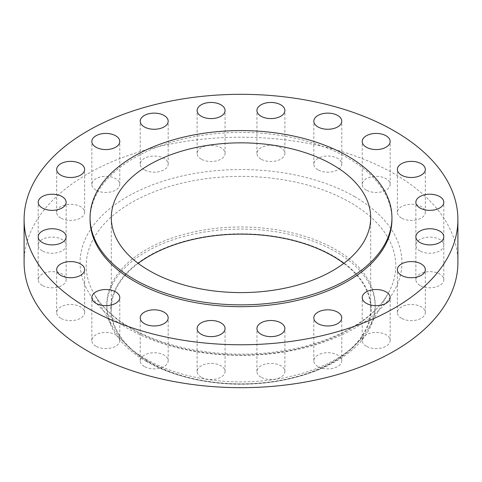 <?xml version="1.0" encoding="UTF-8"?>
<svg xmlns="http://www.w3.org/2000/svg" width="482" height="482" viewBox="0 0 482 482"><rect width="100%" height="100%" fill="white"/><g stroke="black" fill="none" stroke-linecap="round" stroke-linejoin="round"><path stroke-width="0.36" stroke-dasharray="2.41 1.81" d="M419.949 250.893A13.978 8.067 180 0 1 415.858 245.187A13.978 8.067 180 0 1 424.485 237.728A13.978 8.067 180 0 1 439.711 239.482A13.978 8.067 180 0 1 443.808 245.187A13.978 8.067 180 0 1 435.18 252.64A13.978 8.067 180 0 1 419.949 250.893M419.949 285.422A13.978 8.067 180 0 1 415.858 279.723A13.978 8.067 180 0 1 424.485 272.264A13.978 8.067 180 0 1 439.711 274.017A13.978 8.067 180 0 1 443.808 279.723A13.978 8.067 180 0 1 435.18 287.176A13.978 8.067 180 0 1 419.949 285.422M401.464 318.271A13.978 8.067 180 0 1 397.373 312.565A13.978 8.067 180 0 1 406.001 305.112A13.978 8.067 180 0 1 421.232 306.859A13.978 8.067 180 0 1 425.323 312.565A13.978 8.067 180 0 1 416.695 320.018A13.978 8.067 180 0 1 401.464 318.271M366.308 346.209A13.978 8.067 180 0 1 362.211 340.503A13.978 8.067 180 0 1 370.839 333.05A13.978 8.067 180 0 1 386.07 334.797A13.978 8.067 180 0 1 390.161 340.503A13.978 8.067 180 0 1 381.539 347.956A13.978 8.067 180 0 1 366.308 346.209M317.915 366.507A13.978 8.067 180 0 1 313.818 360.801A13.978 8.067 180 0 1 322.446 353.348A13.978 8.067 180 0 1 337.677 355.095A13.978 8.067 180 0 1 341.774 360.801A13.978 8.067 180 0 1 333.146 368.254A13.978 8.067 180 0 1 317.915 366.507M261.027 377.177A13.978 8.067 180 0 1 256.93 371.471A13.978 8.067 180 0 1 265.558 364.018A13.978 8.067 180 0 1 280.789 365.766A13.978 8.067 180 0 1 284.886 371.471A13.978 8.067 180 0 1 276.258 378.93A13.978 8.067 180 0 1 261.027 377.177M201.211 377.177A13.978 8.067 180 0 1 197.114 371.471A13.978 8.067 180 0 1 205.742 364.018A13.978 8.067 180 0 1 220.973 365.766A13.978 8.067 180 0 1 225.07 371.471A13.978 8.067 180 0 1 216.442 378.93A13.978 8.067 180 0 1 201.211 377.177M144.323 366.507A13.978 8.067 180 0 1 140.226 360.801A13.978 8.067 180 0 1 148.854 353.348A13.978 8.067 180 0 1 164.085 355.095A13.978 8.067 180 0 1 168.182 360.801A13.978 8.067 180 0 1 159.554 368.254A13.978 8.067 180 0 1 144.323 366.507M95.93 346.209A13.978 8.067 180 0 1 91.839 340.503A13.978 8.067 180 0 1 100.461 333.05A13.978 8.067 180 0 1 115.692 334.797A13.978 8.067 180 0 1 119.789 340.503A13.978 8.067 180 0 1 111.161 347.956A13.978 8.067 180 0 1 95.93 346.209M60.768 318.271A13.978 8.067 180 0 1 56.677 312.565A13.978 8.067 180 0 1 65.305 305.112A13.978 8.067 180 0 1 80.536 306.859A13.978 8.067 180 0 1 84.627 312.565A13.978 8.067 180 0 1 75.999 320.018A13.978 8.067 180 0 1 60.768 318.271M42.289 285.422A13.978 8.067 180 0 1 38.192 279.723A13.978 8.067 180 0 1 46.82 272.264A13.978 8.067 180 0 1 62.051 274.017A13.978 8.067 180 0 1 66.142 279.723A13.978 8.067 180 0 1 57.515 287.176A13.978 8.067 180 0 1 42.289 285.422M42.289 250.893A13.978 8.067 180 0 1 38.192 245.187A13.978 8.067 180 0 1 46.82 237.728A13.978 8.067 180 0 1 62.051 239.482A13.978 8.067 180 0 1 66.142 245.187A13.978 8.067 180 0 1 57.515 252.64A13.978 8.067 180 0 1 42.289 250.893M60.768 218.045A13.978 8.067 180 0 1 56.677 212.339A13.978 8.067 180 0 1 65.305 204.886A13.978 8.067 180 0 1 80.536 206.633A13.978 8.067 180 0 1 84.627 212.339A13.978 8.067 180 0 1 75.999 219.798A13.978 8.067 180 0 1 60.768 218.045M95.93 190.107A13.978 8.067 180 0 1 91.839 184.401A13.978 8.067 180 0 1 100.461 176.948A13.978 8.067 180 0 1 115.692 178.695A13.978 8.067 180 0 1 119.789 184.401A13.978 8.067 180 0 1 111.161 191.854A13.978 8.067 180 0 1 95.93 190.107M144.323 169.809A13.978 8.067 180 0 1 140.226 164.103A13.978 8.067 180 0 1 148.854 156.65A13.978 8.067 180 0 1 164.085 158.397A13.978 8.067 180 0 1 168.182 164.103A13.978 8.067 180 0 1 159.554 171.556A13.978 8.067 180 0 1 144.323 169.809M201.211 159.138A13.978 8.067 180 0 1 197.114 153.433A13.978 8.067 180 0 1 205.742 145.98A13.978 8.067 180 0 1 220.973 147.727A13.978 8.067 180 0 1 225.07 153.433A13.978 8.067 180 0 1 216.442 160.886A13.978 8.067 180 0 1 201.211 159.138M261.027 159.138A13.978 8.067 180 0 1 256.93 153.433A13.978 8.067 180 0 1 265.558 145.98A13.978 8.067 180 0 1 280.789 147.727A13.978 8.067 180 0 1 284.886 153.433A13.978 8.067 180 0 1 276.258 160.886A13.978 8.067 180 0 1 261.027 159.138M317.915 169.809A13.978 8.067 180 0 1 313.818 164.103A13.978 8.067 180 0 1 322.446 156.65A13.978 8.067 180 0 1 337.677 158.397A13.978 8.067 180 0 1 341.774 164.103A13.978 8.067 180 0 1 333.146 171.556A13.978 8.067 180 0 1 317.915 169.809M401.464 218.045A13.978 8.067 180 0 1 397.373 212.339A13.978 8.067 180 0 1 406.001 204.886A13.978 8.067 180 0 1 421.232 206.633A13.978 8.067 180 0 1 425.323 212.339A13.978 8.067 180 0 1 416.695 219.798A13.978 8.067 180 0 1 401.464 218.045M366.308 190.107A13.978 8.067 180 0 1 362.211 184.401A13.978 8.067 180 0 1 370.839 176.948A13.978 8.067 180 0 1 386.07 178.695A13.978 8.067 180 0 1 390.161 184.401A13.978 8.067 180 0 1 381.539 191.854A13.978 8.067 180 0 1 366.308 190.107M148.896 362.187A130.254 75.198 0 0 0 190.414 378.31A130.254 75.198 0 0 0 291.586 378.31A130.254 75.198 0 0 0 333.104 255.834A130.254 75.198 0 0 0 148.896 255.834A130.254 75.198 0 0 0 148.896 362.187M146.13 361.331A134.165 77.457 0 0 0 188.896 377.936A134.165 77.457 0 0 0 293.104 377.936A134.165 77.457 0 0 0 375.165 306.558A134.165 77.457 0 0 0 335.87 251.785A134.165 77.457 0 0 0 189.655 234.993A134.165 77.457 0 0 0 106.835 306.558A134.165 77.457 0 0 0 146.13 361.331M146.13 359.217A134.165 77.457 0 0 0 368.67 328.26A134.165 77.457 0 0 0 375.165 304.443A134.165 77.457 0 0 0 335.87 249.676A134.165 77.457 0 0 0 189.655 232.884A134.165 77.457 0 0 0 106.835 304.443A134.165 77.457 0 0 0 113.33 328.26A134.165 77.457 0 0 0 146.13 359.217M457.9 262.455A216.9 125.224 0 0 0 394.372 173.906A216.9 125.224 0 0 0 157.994 146.757A216.9 125.224 0 0 0 24.1 262.455M391.938 219.545A150.938 87.14 0 0 0 347.727 157.927A150.938 87.14 0 0 0 183.238 139.039A150.938 87.14 0 0 0 90.062 219.545M138.189 263.365A129.694 74.879 0 0 0 111.306 309.01A129.694 74.879 0 0 0 149.293 361.958A129.694 74.879 0 0 0 290.634 378.189A129.694 74.879 0 0 0 370.694 309.01A129.694 74.879 0 0 0 343.811 263.365M131.562 328.929A154.77 89.357 180 0 1 93.725 293.219A154.77 89.357 180 0 1 160.241 189.516A154.77 89.357 180 0 1 350.438 202.561A154.77 89.357 180 0 1 388.275 293.219A154.77 89.357 180 0 1 131.562 328.929M354.788 196.758A160.922 92.912 0 0 0 127.212 196.758A160.922 92.912 0 0 0 127.212 328.152A160.922 92.912 0 0 0 354.788 328.152A160.922 92.912 0 0 0 354.788 196.758M415.858 245.187L415.858 202.277M415.858 279.723L415.858 236.813M397.373 312.565L397.373 269.661M362.211 340.503L362.211 297.599M313.818 360.801L313.818 317.897M256.93 371.471L256.93 328.567M197.114 371.471L197.114 328.567M140.226 360.801L140.226 317.897M91.839 340.503L91.839 297.599M56.677 312.565L56.677 269.661M38.192 279.723L38.192 236.813M38.192 245.187L38.192 202.277M56.677 212.339L56.677 169.435M91.839 184.401L91.839 141.497M140.226 164.103L140.226 121.199M197.114 153.433L197.114 110.529M256.93 153.433L256.93 110.529M313.818 164.103L313.818 121.199M397.373 212.339L397.373 169.435M362.211 184.401L362.211 141.497M368.67 328.26L388.275 293.219C373.562 320.675 330.544 344.359 279.078 351.426C226.787 359.289 167.905 349.805 130.562 327.814C113.246 317.68 100.967 306.148 93.725 293.219L113.33 328.26M291.586 378.31L293.104 377.936M190.414 378.31L188.896 377.936M375.165 306.558L375.165 304.443M111.306 309.01L111.306 217.719M370.694 309.01L370.694 217.719M106.835 306.558L106.835 304.443M390.161 184.401L390.161 141.497M425.323 212.339L425.323 169.435M341.774 164.103L341.774 121.199M284.886 153.433L284.886 110.529M225.07 153.433L225.07 110.529M168.182 164.103L168.182 121.199M119.789 184.401L119.789 141.497M84.627 212.339L84.627 169.435M66.142 245.187L66.142 202.277M66.142 279.723L66.142 236.813M84.627 312.565L84.627 269.661M119.789 340.503L119.789 297.599M168.182 360.801L168.182 317.897M225.07 371.471L225.07 328.567M284.886 371.471L284.886 328.567M341.774 360.801L341.774 317.897M390.161 340.503L390.161 297.599M425.323 312.565L425.323 269.661M443.808 279.723L443.808 236.813M443.808 245.187L443.808 202.277"/><path stroke-width="0.72" d="M439.711 196.578A13.978 8.067 0 0 0 424.485 194.824A13.978 8.067 0 0 0 415.858 202.277A13.978 8.067 0 0 0 419.949 207.983A13.978 8.067 0 0 0 435.18 209.736A13.978 8.067 0 0 0 443.808 202.277A13.978 8.067 0 0 0 439.711 196.578M439.711 231.107A13.978 8.067 0 0 0 424.485 229.36A13.978 8.067 0 0 0 415.858 236.813A13.978 8.067 0 0 0 419.949 242.518A13.978 8.067 0 0 0 435.18 244.272A13.978 8.067 0 0 0 443.808 236.813A13.978 8.067 0 0 0 439.711 231.107M421.232 263.955A13.978 8.067 0 0 0 406.001 262.202A13.978 8.067 0 0 0 397.373 269.661A13.978 8.067 0 0 0 401.464 275.367A13.978 8.067 0 0 0 416.695 277.114A13.978 8.067 0 0 0 425.323 269.661A13.978 8.067 0 0 0 421.232 263.955M386.07 291.893A13.978 8.067 0 0 0 370.839 290.146A13.978 8.067 0 0 0 362.211 297.599A13.978 8.067 0 0 0 366.308 303.305A13.978 8.067 0 0 0 381.539 305.052A13.978 8.067 0 0 0 390.161 297.599A13.978 8.067 0 0 0 386.07 291.893M337.677 312.191A13.978 8.067 0 0 0 322.446 310.444A13.978 8.067 0 0 0 313.818 317.897A13.978 8.067 0 0 0 317.915 323.603A13.978 8.067 0 0 0 333.146 325.35A13.978 8.067 0 0 0 341.774 317.897A13.978 8.067 0 0 0 337.677 312.191M280.789 322.862A13.978 8.067 0 0 0 265.558 321.114A13.978 8.067 0 0 0 256.93 328.567A13.978 8.067 0 0 0 261.027 334.273A13.978 8.067 0 0 0 276.258 336.02A13.978 8.067 0 0 0 284.886 328.567A13.978 8.067 0 0 0 280.789 322.862M220.973 322.862A13.978 8.067 0 0 0 205.742 321.114A13.978 8.067 0 0 0 197.114 328.567A13.978 8.067 0 0 0 201.211 334.273A13.978 8.067 0 0 0 216.442 336.02A13.978 8.067 0 0 0 225.07 328.567A13.978 8.067 0 0 0 220.973 322.862M164.085 312.191A13.978 8.067 0 0 0 148.854 310.444A13.978 8.067 0 0 0 140.226 317.897A13.978 8.067 0 0 0 144.323 323.603A13.978 8.067 0 0 0 159.554 325.35A13.978 8.067 0 0 0 168.182 317.897A13.978 8.067 0 0 0 164.085 312.191M115.692 291.893A13.978 8.067 0 0 0 100.461 290.146A13.978 8.067 0 0 0 91.839 297.599A13.978 8.067 0 0 0 95.93 303.305A13.978 8.067 0 0 0 111.161 305.052A13.978 8.067 0 0 0 119.789 297.599A13.978 8.067 0 0 0 115.692 291.893M80.536 263.955A13.978 8.067 0 0 0 65.305 262.202A13.978 8.067 0 0 0 56.677 269.661A13.978 8.067 0 0 0 60.768 275.367A13.978 8.067 0 0 0 75.999 277.114A13.978 8.067 0 0 0 84.627 269.661A13.978 8.067 0 0 0 80.536 263.955M62.051 231.107A13.978 8.067 0 0 0 46.82 229.36A13.978 8.067 0 0 0 38.192 236.813A13.978 8.067 0 0 0 42.289 242.518A13.978 8.067 0 0 0 57.515 244.272A13.978 8.067 0 0 0 66.142 236.813A13.978 8.067 0 0 0 62.051 231.107M62.051 196.578A13.978 8.067 0 0 0 46.82 194.824A13.978 8.067 0 0 0 38.192 202.277A13.978 8.067 0 0 0 42.289 207.983A13.978 8.067 0 0 0 57.515 209.736A13.978 8.067 0 0 0 66.142 202.277A13.978 8.067 0 0 0 62.051 196.578M80.536 163.729A13.978 8.067 0 0 0 65.305 161.982A13.978 8.067 0 0 0 56.677 169.435A13.978 8.067 0 0 0 60.768 175.141A13.978 8.067 0 0 0 75.999 176.888A13.978 8.067 0 0 0 84.627 169.435A13.978 8.067 0 0 0 80.536 163.729M115.692 135.791A13.978 8.067 0 0 0 100.461 134.044A13.978 8.067 0 0 0 91.839 141.497A13.978 8.067 0 0 0 95.93 147.203A13.978 8.067 0 0 0 111.161 148.95A13.978 8.067 0 0 0 119.789 141.497A13.978 8.067 0 0 0 115.692 135.791M164.085 115.493A13.978 8.067 0 0 0 148.854 113.746A13.978 8.067 0 0 0 140.226 121.199A13.978 8.067 0 0 0 144.323 126.905A13.978 8.067 0 0 0 159.554 128.652A13.978 8.067 0 0 0 168.182 121.199A13.978 8.067 0 0 0 164.085 115.493M220.973 104.823A13.978 8.067 0 0 0 205.742 103.07A13.978 8.067 0 0 0 197.114 110.529A13.978 8.067 0 0 0 201.211 116.234A13.978 8.067 0 0 0 216.442 117.982A13.978 8.067 0 0 0 225.07 110.529A13.978 8.067 0 0 0 220.973 104.823M280.789 104.823A13.978 8.067 0 0 0 265.558 103.07A13.978 8.067 0 0 0 256.93 110.529A13.978 8.067 0 0 0 261.027 116.234A13.978 8.067 0 0 0 276.258 117.982A13.978 8.067 0 0 0 284.886 110.529A13.978 8.067 0 0 0 280.789 104.823M337.677 115.493A13.978 8.067 0 0 0 322.446 113.746A13.978 8.067 0 0 0 313.818 121.199A13.978 8.067 0 0 0 317.915 126.905A13.978 8.067 0 0 0 333.146 128.652A13.978 8.067 0 0 0 341.774 121.199A13.978 8.067 0 0 0 337.677 115.493M421.232 163.729A13.978 8.067 0 0 0 406.001 161.982A13.978 8.067 0 0 0 397.373 169.435A13.978 8.067 0 0 0 401.464 175.141A13.978 8.067 0 0 0 416.695 176.888A13.978 8.067 0 0 0 425.323 169.435A13.978 8.067 0 0 0 421.232 163.729M386.07 135.791A13.978 8.067 0 0 0 370.839 134.044A13.978 8.067 0 0 0 362.211 141.497A13.978 8.067 0 0 0 366.308 147.203A13.978 8.067 0 0 0 381.539 148.95A13.978 8.067 0 0 0 390.161 141.497A13.978 8.067 0 0 0 386.07 135.791M24.1 219.545L24.1 262.455A216.9 125.224 0 0 0 87.628 350.998A216.9 125.224 0 0 0 324.006 378.147A216.9 125.224 0 0 0 457.9 262.455L457.9 219.545A216.9 125.224 0 0 0 394.372 131.002A216.9 125.224 0 0 0 157.994 103.853A216.9 125.224 0 0 0 24.1 219.545A216.9 125.224 0 0 0 87.628 308.094A216.9 125.224 0 0 0 324.006 335.243A216.9 125.224 0 0 0 457.9 219.545M90.062 217.719L90.062 219.545A150.938 87.14 0 0 0 134.273 281.169A150.938 87.14 0 0 0 298.762 300.057A150.938 87.14 0 0 0 391.938 219.545L391.938 217.719A150.938 87.14 0 0 0 347.727 156.102A150.938 87.14 0 0 0 183.238 137.213A150.938 87.14 0 0 0 90.062 217.719A150.938 87.14 0 0 0 134.273 279.343A150.938 87.14 0 0 0 298.762 298.231A150.938 87.14 0 0 0 391.938 217.719M332.707 164.778A129.694 74.879 0 0 0 191.366 148.546A129.694 74.879 0 0 0 111.306 217.719A129.694 74.879 0 0 0 149.293 270.667A129.694 74.879 0 0 0 290.634 286.898A129.694 74.879 0 0 0 370.694 217.719A129.694 74.879 0 0 0 332.707 164.778M343.811 263.365A129.694 74.879 0 0 0 332.707 256.062A129.694 74.879 0 0 0 138.189 263.365"/></g></svg>
